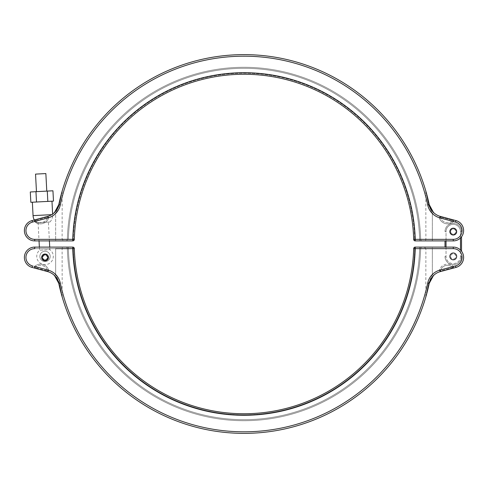 <?xml version="1.0" encoding="UTF-8"?>
<svg xmlns="http://www.w3.org/2000/svg" width="488" height="488" viewBox="0 0 488 488"><rect width="100%" height="100%" fill="white"/><g stroke="black" fill="none" stroke-linecap="round" stroke-linejoin="round"><path stroke-width="0.37" stroke-dasharray="2.44 1.83" d="M449.905 256.401A3.361 3.361 0 0 0 453.267 259.762A3.361 3.361 0 0 0 456.622 256.401A3.361 3.361 0 0 0 453.267 253.04A3.361 3.361 0 0 0 449.905 256.401A3.361 3.361 0 0 0 453.267 259.762A3.361 3.361 0 0 0 456.622 256.401A3.361 3.361 0 0 0 453.267 253.04A3.361 3.361 0 0 0 449.905 256.401M449.905 231.599A3.361 3.361 0 0 0 453.267 234.96A3.361 3.361 0 0 0 456.622 231.599A3.361 3.361 0 0 0 453.267 228.238A3.361 3.361 0 0 0 449.905 231.599A3.361 3.361 0 0 0 453.267 234.96A3.361 3.361 0 0 0 456.622 231.599A3.361 3.361 0 0 0 453.267 228.238A3.361 3.361 0 0 0 449.905 231.599M453.413 268.095A1.031 0.671 75 0 1 452.638 267.625A1.031 0.671 75 0 0 453.413 268.095L453.517 266.46L452.638 267.625L440.206 270.974L440.127 271.657L440.206 270.974L452.638 267.625L453.517 266.46L453.413 268.095L455.938 267.418A10.333 10.333 0 0 0 453.267 247.099L432.337 247.099L453.267 247.099A10.333 10.333 0 0 1 461.532 251.235L461.532 236.765M445.001 240.901L445.001 247.099M460.501 237.943L460.501 231.599A7.235 7.235 0 0 0 453.267 224.364A7.235 7.235 0 0 0 446.032 231.599L445.001 231.599A8.265 8.265 0 0 1 453.267 223.333A8.265 8.265 0 0 1 461.532 231.599A8.265 8.265 0 0 0 453.267 223.333A8.265 8.265 0 0 0 445.001 231.599A8.265 8.265 0 0 1 453.267 223.333A8.265 8.265 0 0 1 461.532 231.599A8.265 8.265 0 0 0 453.267 223.333A8.265 8.265 0 0 0 445.001 231.599L446.032 231.599L446.032 240.901M446.032 247.099L446.032 256.401A7.235 7.235 0 0 0 453.267 263.636A7.235 7.235 0 0 0 460.501 256.401L461.532 256.401A8.265 8.265 0 0 1 453.267 264.667A8.265 8.265 0 0 1 445.001 256.401A8.265 8.265 0 0 0 453.267 264.667A8.265 8.265 0 0 0 461.532 256.401A8.265 8.265 0 0 1 453.267 264.667A8.265 8.265 0 0 1 445.001 256.401A8.265 8.265 0 0 0 453.267 264.667A8.265 8.265 0 0 0 461.532 256.401L460.501 256.401L460.501 250.057M72.883 240.895A1.549 1.549 0 0 1 72.773 240.901L34.733 240.901A10.333 10.333 0 0 1 32.062 220.582A10.333 10.333 0 0 0 24.4 230.568A10.333 10.333 0 0 1 32.062 220.582A10.333 10.333 0 0 0 34.733 240.901L55.663 240.901L34.733 240.901L34.733 239.352A8.784 8.784 0 0 1 32.458 222.083A8.784 8.784 0 0 0 34.733 239.352A8.784 8.784 0 0 1 32.458 222.083L48.007 217.916A17.049 17.049 0 0 0 60.274 204.984A187.825 187.825 0 0 1 427.726 204.984A17.049 17.049 0 0 0 439.993 217.916L455.542 222.083A8.784 8.784 0 0 1 453.267 239.352L453.267 240.901A10.333 10.333 0 0 0 463.6 230.568A10.333 10.333 0 0 1 453.267 240.901A10.333 10.333 0 0 0 463.6 230.568A10.333 10.333 0 0 1 453.267 240.901L415.227 240.901A1.549 1.549 0 0 1 415.117 240.895A1.549 1.549 0 0 0 415.227 240.901A1.549 1.549 0 0 1 413.678 239.394A1.549 1.549 0 0 0 415.117 240.895A1.549 1.549 0 0 1 413.678 239.394A169.739 169.739 0 0 0 244 74.261A169.739 169.739 0 0 0 74.322 239.394A1.549 1.549 0 0 1 73.407 240.767M425.817 191.046L425.878 239.352L432.337 239.352L425.878 239.352A1.549 1.549 0 0 1 424.328 240.901M449.857 231.599A3.41 3.41 0 0 1 453.267 228.189A3.41 3.41 0 0 1 456.676 231.599A3.41 3.41 0 0 1 453.267 235.009A3.41 3.41 0 0 1 449.857 231.599A3.41 3.41 0 0 1 453.267 228.189A3.41 3.41 0 0 1 456.676 231.599A3.41 3.41 0 0 1 453.267 235.009A3.41 3.41 0 0 1 449.857 231.599M450.68 231.599A2.586 2.586 0 0 1 453.267 229.018A2.586 2.586 0 0 1 455.847 231.599A2.586 2.586 0 0 1 453.267 234.185A2.586 2.586 0 0 1 450.68 231.599A2.586 2.586 0 0 1 453.267 229.018A2.586 2.586 0 0 1 455.847 231.599A2.586 2.586 0 0 1 453.267 234.185A2.586 2.586 0 0 1 450.68 231.599M450.168 231.599A3.099 3.099 0 0 0 453.267 234.697A3.099 3.099 0 0 0 456.365 231.599A3.099 3.099 0 0 1 453.267 234.697A3.099 3.099 0 0 1 450.168 231.599A3.099 3.099 0 0 0 453.267 234.697A3.099 3.099 0 0 0 456.365 231.599A3.099 3.099 0 0 1 453.267 234.697A3.099 3.099 0 0 1 450.168 231.599A3.099 3.099 0 0 1 453.267 228.5A3.099 3.099 0 0 1 456.365 231.599A3.099 3.099 0 0 0 453.267 228.5A3.099 3.099 0 0 0 450.168 231.599A3.099 3.099 0 0 1 453.267 228.5A3.099 3.099 0 0 1 456.365 231.599A3.099 3.099 0 0 0 453.267 228.5A3.099 3.099 0 0 0 450.168 231.599M52.637 214.037A15.5 15.5 0 0 1 47.873 216.343L48.8 217.685A17.049 17.049 0 0 0 55.663 213.494L59.383 204.984L62.122 191.479L59.383 204.984L62.122 191.479L59.383 204.984L55.663 213.494A17.049 17.049 0 0 1 48.8 217.685A8.778 8.778 0 0 1 34.483 221.54L32.458 222.083L34.483 221.54L35.124 220.564L34.483 221.54L34.587 219.905L34.483 221.54A8.778 8.778 0 0 0 48.8 217.685L47.793 217.026L47.873 216.343A15.5 15.5 0 0 0 52.637 214.037A15.5 15.5 0 0 1 47.604 216.416L34.312 219.978L47.604 216.416A1.031 0.647 -105 0 0 47.196 217.203L35.124 220.564L47.196 217.203A1.031 0.647 -105 0 1 47.604 216.416A15.5 15.5 0 0 0 52.637 214.037L52.667 214.61L33.062 215.635M455.542 222.083L455.938 220.582L455.542 222.083A8.784 8.784 0 0 1 453.267 239.352A8.784 8.784 0 0 0 455.542 222.083L453.517 221.54A8.778 8.778 0 0 1 439.2 217.685A17.049 17.049 0 0 1 432.337 213.494L433.435 212.396L432.337 213.494L428.616 204.984L425.878 191.479L428.616 204.984L425.878 191.479L428.616 204.984L432.337 213.494A17.049 17.049 0 0 0 439.2 217.685L440.206 217.026L440.127 216.343L439.2 217.685A8.778 8.778 0 0 0 453.517 221.54L453.602 220.375L453.517 221.54L452.638 220.375L453.517 221.54L455.542 222.083L455.938 220.582L440.396 216.416A1.031 0.647 105 0 1 440.804 217.203L452.638 220.375L440.804 217.203A1.031 0.647 105 0 0 440.396 216.416L439.993 217.916M58.755 204.667L62.183 191.046L58.755 204.667L59.383 204.984L58.755 204.667A189.374 189.374 0 0 1 429.245 204.667L425.817 191.046L429.245 204.667L428.616 204.984L429.245 204.667A189.374 189.374 0 0 0 58.755 204.667L60.274 204.984M55.663 240.901L63.672 240.901L55.663 240.901L55.663 239.352L34.733 239.352L62.122 239.352L55.663 239.352L55.663 213.494L54.565 212.396L55.663 213.494L55.663 240.901M65.795 240.901A1.549 1.549 0 0 0 67.344 239.388A1.549 1.549 0 0 1 65.795 240.901L67.838 240.901A1.549 0.531 -90 0 0 68.369 239.364L67.344 239.388A176.711 176.711 0 0 1 244 67.289A176.711 176.711 0 0 1 420.656 239.388L419.631 239.364A1.549 0.531 90 0 0 420.162 240.901A1.549 0.531 90 0 1 419.631 239.364L420.656 239.388A1.549 1.549 0 0 0 422.205 240.901A1.549 1.549 0 0 1 420.656 239.388A176.711 176.711 0 0 0 244 67.289A176.711 176.711 0 0 0 67.344 239.388L68.369 239.364A1.549 0.531 -90 0 1 67.838 240.901M453.602 220.375L453.413 219.905L453.602 220.375A1.031 0.714 165.5 0 0 452.876 220.564A1.031 0.714 165.5 0 1 453.602 220.375M74.121 240.114A1.549 1.549 0 0 0 74.322 239.394L73.304 239.364A170.757 170.757 0 0 1 244 73.243A170.757 170.757 0 0 1 414.696 239.364A170.757 170.757 0 0 0 244 73.243A170.757 170.757 0 0 0 73.304 239.364L74.322 239.394A169.739 169.739 0 0 1 244 74.261A169.739 169.739 0 0 1 413.678 239.394A169.739 169.739 0 0 0 244 74.261A169.739 169.739 0 0 0 74.322 239.394A1.549 1.549 0 0 1 72.773 240.901L72.773 239.352L34.733 239.352L34.733 240.901L34.733 239.352M433.435 212.396A15.5 15.5 0 0 1 429.245 204.667A15.5 15.5 0 0 0 433.435 212.396M452.638 220.375A1.031 0.671 105 0 1 453.413 219.905A1.031 0.671 105 0 0 452.638 220.375M34.587 219.905A1.031 0.671 -105 0 1 35.362 220.375A1.031 0.671 -105 0 0 34.587 219.905M34.398 220.375A1.031 0.714 -165.5 0 1 35.124 220.564A1.031 0.714 -165.5 0 0 34.398 220.375M74.322 239.394A169.739 169.739 0 0 1 244 74.261A169.739 169.739 0 0 1 413.678 239.394L415.227 239.352A171.288 171.288 0 0 0 244 72.712A171.288 171.288 0 0 0 72.773 239.352L74.322 239.394A169.739 169.739 0 0 1 244 74.261A169.739 169.739 0 0 1 413.678 239.394L414.696 239.364A1.549 0.531 90 0 0 415.227 240.901A1.549 1.549 0 0 1 413.678 239.394A169.739 169.739 0 0 0 244 74.261A169.739 169.739 0 0 0 74.322 239.394A1.549 1.549 0 0 1 72.773 240.901A1.549 0.531 -90 0 0 73.304 239.364A1.549 0.531 -90 0 1 72.773 240.901M46.781 191.113L36.46 191.656L46.781 191.113M52.942 190.79L30.299 191.979M53.485 201.111L30.842 202.3M36.533 222.699L49.953 221.991L36.533 222.699A9.992 9.992 0 0 1 34.312 219.978M49.953 221.991A9.992 9.992 0 0 0 52.667 214.61L51.697 214.659M48.403 222.077L38.082 222.613L48.403 222.077L49.392 240.901M38.082 222.613L39.04 240.901M39.369 247.099L39.528 250.228A8.265 8.265 0 0 0 45.463 264.655A8.265 8.265 0 0 0 49.849 249.685L39.528 250.228L49.849 249.685L49.715 247.099M50.191 256.401A5.161 5.161 0 0 0 45.03 251.241A5.161 5.161 0 0 0 39.87 256.401A5.161 5.161 0 0 0 45.03 261.562A5.161 5.161 0 0 0 50.191 256.401A5.161 5.161 0 0 1 45.03 261.562A5.161 5.161 0 0 1 39.87 256.401A5.161 5.161 0 0 1 45.03 251.241A5.161 5.161 0 0 1 50.191 256.401M59.383 283.016L55.663 274.506L59.383 283.016L62.122 296.521L59.383 283.016L62.122 296.521L59.383 283.016L58.755 283.333L62.183 296.954L58.755 283.333L59.383 283.016M62.183 296.954L62.122 248.648L55.663 248.648L62.122 248.648A1.549 1.549 0 0 1 63.672 247.099L55.663 247.099L63.672 247.099M425.817 296.954L425.878 248.648L453.267 248.648A8.784 8.784 0 0 1 455.542 265.917L439.993 270.084L440.396 271.584A1.031 0.647 75 0 0 440.804 270.797A1.031 0.647 75 0 1 440.396 271.584L455.938 267.418A10.333 10.333 0 0 0 453.267 247.099L415.227 247.099A1.549 1.549 0 0 0 413.678 248.606A169.739 169.739 0 0 1 244 413.739A169.739 169.739 0 0 1 74.322 248.606A1.549 1.549 0 0 0 72.773 247.099L34.733 247.099A10.333 10.333 0 0 0 32.062 267.418A10.333 10.333 0 0 1 24.4 257.432A10.333 10.333 0 0 0 32.062 267.418A10.333 10.333 0 0 1 34.733 247.099A10.333 10.333 0 0 0 32.062 267.418A10.333 10.333 0 0 1 34.733 247.099A10.333 10.333 0 0 0 24.4 257.432A10.333 10.333 0 0 1 34.733 247.099L34.733 248.648L72.773 248.648A171.288 171.288 0 0 0 244 415.288A171.288 171.288 0 0 0 415.227 248.648L420.65 248.648M415.227 247.099L420.162 247.099L415.227 247.099A1.549 1.549 0 0 0 413.678 248.606A1.549 1.549 0 0 1 415.227 247.099A1.549 1.549 0 0 0 413.678 248.606A169.739 169.739 0 0 1 244 413.739A169.739 169.739 0 0 1 74.322 248.606A169.739 169.739 0 0 0 244 413.739A169.739 169.739 0 0 0 413.678 248.606L415.227 248.648L415.227 247.099A1.549 0.531 90 0 0 414.696 248.636L419.631 248.636A1.549 0.531 90 0 1 420.162 247.099A1.549 0.531 90 0 0 419.631 248.636L414.696 248.636A1.549 0.531 90 0 1 415.227 247.099A1.549 1.549 0 0 0 413.678 248.606A169.739 169.739 0 0 1 244 413.739A169.739 169.739 0 0 1 74.322 248.606L72.773 248.648L72.773 247.099A1.549 0.531 -90 0 1 73.304 248.636L68.369 248.636L73.304 248.636A170.757 170.757 0 0 0 244 414.757A170.757 170.757 0 0 0 414.696 248.636L413.678 248.606L414.696 248.636A170.757 170.757 0 0 1 244 414.757A170.757 170.757 0 0 1 73.304 248.636L74.322 248.606A169.739 169.739 0 0 0 244 413.739A169.739 169.739 0 0 0 413.678 248.606M422.205 247.099A1.549 1.549 0 0 0 420.656 248.612A176.711 176.711 0 0 1 244 420.711A176.711 176.711 0 0 1 67.344 248.612L68.369 248.636A1.549 0.531 -90 0 0 67.838 247.099A1.549 0.531 -90 0 1 68.369 248.636L67.344 248.612A176.711 176.711 0 0 0 244 420.711A176.711 176.711 0 0 0 420.656 248.612L419.631 248.636L420.656 248.612A1.549 1.549 0 0 1 422.205 247.099A1.549 1.549 0 0 0 420.656 248.612A1.549 1.549 0 0 1 422.205 247.099L420.162 247.099M432.337 247.099L424.328 247.099L432.337 247.099L432.337 274.506L428.616 283.016L432.337 274.506A17.049 17.049 0 0 1 439.2 270.315A17.049 17.049 0 0 0 432.337 274.506L433.435 275.604L432.337 274.506L432.337 248.648L453.267 248.648A8.784 8.784 0 0 1 455.542 265.917L455.938 267.418L455.542 265.917L453.517 266.46A8.778 8.778 0 0 0 439.2 270.315A8.778 8.778 0 0 1 453.517 266.46L455.542 265.917A8.784 8.784 0 0 0 453.267 248.648L432.337 248.648L432.337 247.099M41.657 257.432A3.41 3.41 0 0 1 45.067 254.022A3.41 3.41 0 0 1 48.477 257.432A3.41 3.41 0 0 1 45.067 260.842A3.41 3.41 0 0 1 41.657 257.432A3.41 3.41 0 0 1 45.067 254.022A3.41 3.41 0 0 1 48.477 257.432A3.41 3.41 0 0 1 45.067 260.842A3.41 3.41 0 0 1 41.657 257.432M449.857 256.401A3.41 3.41 0 0 1 453.267 252.991A3.41 3.41 0 0 1 456.676 256.401A3.41 3.41 0 0 1 453.267 259.811A3.41 3.41 0 0 1 449.857 256.401A3.41 3.41 0 0 1 453.267 252.991A3.41 3.41 0 0 1 456.676 256.401A3.41 3.41 0 0 1 453.267 259.811A3.41 3.41 0 0 1 449.857 256.401M450.68 256.401A2.586 2.586 0 0 0 453.267 258.982A2.586 2.586 0 0 0 455.847 256.401A2.586 2.586 0 0 0 453.267 253.815A2.586 2.586 0 0 0 450.68 256.401A2.586 2.586 0 0 1 453.267 253.815A2.586 2.586 0 0 1 455.847 256.401A2.586 2.586 0 0 1 453.267 258.982A2.586 2.586 0 0 1 450.68 256.401M428.616 283.016L425.878 296.521L428.616 283.016L425.878 296.521L428.616 283.016L429.245 283.333L428.616 283.016M440.048 271.145L439.2 270.315L440.048 271.145M34.483 266.46A8.778 8.778 0 0 1 48.8 270.315L47.873 271.657L47.793 270.974A7.637 7.637 0 0 0 35.124 267.436L34.483 266.46L34.587 268.095L34.483 266.46L35.124 267.436A1.031 0.714 -14.5 0 1 34.398 267.625A1.031 0.714 -14.5 0 0 35.124 267.436A7.637 7.637 0 0 1 47.793 270.974L35.362 267.625L47.952 271.145L48.8 270.315A8.778 8.778 0 0 0 34.483 266.46L32.458 265.917A8.784 8.784 0 0 1 34.733 248.648A8.784 8.784 0 0 0 32.458 265.917A8.784 8.784 0 0 1 34.733 248.648L34.733 247.099L34.733 248.648L55.663 248.648L55.663 274.506A17.049 17.049 0 0 0 48.8 270.315A17.049 17.049 0 0 1 55.663 274.506L54.565 275.604L55.663 274.506L55.663 248.648M47.873 271.657A15.5 15.5 0 0 1 54.565 275.604A15.5 15.5 0 0 0 47.873 271.657A15.5 15.5 0 0 1 54.565 275.604A15.5 15.5 0 0 0 47.873 271.657M58.755 283.333A189.374 189.374 0 0 0 429.245 283.333A189.374 189.374 0 0 1 58.755 283.333A15.5 15.5 0 0 0 47.604 271.584A1.031 0.647 -75 0 1 47.196 270.797A1.031 0.647 -75 0 0 47.604 271.584A15.5 15.5 0 0 1 58.755 283.333L60.274 283.016A17.049 17.049 0 0 0 48.007 270.084L32.458 265.917L32.062 267.418M35.362 267.625A1.031 0.671 -75 0 1 34.587 268.095A1.031 0.671 -75 0 0 35.362 267.625M452.876 267.436A1.031 0.714 14.5 0 0 453.602 267.625A1.031 0.714 14.5 0 1 452.876 267.436A7.637 7.637 0 0 0 440.206 270.974A7.637 7.637 0 0 1 452.876 267.436M65.795 247.099A1.549 1.549 0 0 1 67.344 248.612A1.549 1.549 0 0 0 65.795 247.099M47.281 191.089L47.824 201.41M35.959 191.68L36.502 202.001M35.539 174.112L45.86 173.569M47.598 257.432L47.598 257.432C45.915 254.169 44.225 254.169 42.535 257.432A2.532 2.532 0 0 1 45.067 254.901A2.532 2.532 0 0 1 47.598 257.432A2.532 2.532 0 0 1 45.067 259.964A2.532 2.532 0 0 1 42.535 257.432C44.225 260.696 45.915 260.696 47.598 257.432C45.915 260.696 44.225 260.696 42.535 257.432A2.532 2.532 0 0 1 45.067 254.901A2.532 2.532 0 0 1 47.598 257.432A2.532 2.532 0 0 1 45.067 259.964A2.532 2.532 0 0 1 42.535 257.432C44.225 254.175 45.915 254.175 47.598 257.432M41.968 257.432C44.036 261.428 46.104 261.428 48.166 257.432C46.104 253.437 44.036 253.437 41.968 257.432A3.099 3.099 0 0 0 45.067 260.537A3.099 3.099 0 0 0 48.166 257.432A3.099 3.099 0 0 0 45.067 254.333A3.099 3.099 0 0 0 41.968 257.432A3.099 3.099 0 0 0 45.067 260.537A3.099 3.099 0 0 0 48.166 257.432C46.104 261.428 44.036 261.428 41.968 257.432C44.036 253.443 46.104 253.443 48.166 257.432A3.099 3.099 0 0 0 45.067 254.333A3.099 3.099 0 0 0 41.968 257.432M460.501 256.401A7.235 7.235 0 0 1 453.267 263.636A7.235 7.235 0 0 1 446.032 256.401L446.032 231.599A7.235 7.235 0 0 1 453.267 224.364A7.235 7.235 0 0 1 460.501 231.599L460.501 256.401M460.501 231.599L461.532 231.599L460.501 231.599M445.001 256.401L446.032 256.401L445.001 256.401M453.267 239.352L432.337 239.352L432.337 213.494L432.337 240.901L432.337 239.352L453.267 239.352L453.267 240.901L453.267 239.352L415.227 239.352L415.227 240.901A1.549 0.531 90 0 1 414.696 239.364L413.678 239.394M35.124 220.564A7.637 7.637 0 0 0 47.793 217.026A7.637 7.637 0 0 1 35.124 220.564M440.206 217.026A7.637 7.637 0 0 0 452.876 220.564A7.637 7.637 0 0 1 440.206 217.026M68.369 239.364A175.692 175.692 0 0 1 244 68.308A175.692 175.692 0 0 1 419.631 239.364A175.692 175.692 0 0 0 244 68.308A175.692 175.692 0 0 0 68.369 239.364M67.344 239.388A176.711 176.711 0 0 1 244 67.289A176.711 176.711 0 0 1 420.656 239.388A176.711 176.711 0 0 0 244 67.289A176.711 176.711 0 0 0 67.344 239.388M32.062 220.582L32.458 222.083M48.007 217.916L47.604 216.416M427.726 204.984L429.245 204.667M422.205 240.901A1.549 1.549 0 0 1 420.656 239.388A1.549 1.549 0 0 0 422.205 240.901M453.267 248.648L453.267 247.099A10.333 10.333 0 0 1 461.532 251.235M439.993 270.084A17.049 17.049 0 0 0 427.726 283.016A187.825 187.825 0 0 1 60.274 283.016M455.542 265.917L455.938 267.418M427.726 283.016L429.245 283.333M48.007 270.084L47.604 271.584M419.631 248.636A175.692 175.692 0 0 1 244 419.692A175.692 175.692 0 0 1 68.369 248.636A175.692 175.692 0 0 0 244 419.692A175.692 175.692 0 0 0 419.631 248.636M74.322 248.606L73.304 248.636A1.549 0.531 -90 0 0 72.773 247.099A1.549 1.549 0 0 1 74.322 248.606M67.344 248.612A176.711 176.711 0 0 0 244 420.711A176.711 176.711 0 0 0 420.656 248.612A176.711 176.711 0 0 1 244 420.711A176.711 176.711 0 0 1 67.344 248.612M62.183 191.046L62.122 239.352L63.672 240.901M425.878 248.648L424.328 247.099"/><path stroke-width="0.73" d="M461.532 236.765L461.532 251.235A10.333 10.333 0 0 1 455.938 267.418L440.396 271.584A15.5 15.5 0 0 0 429.245 283.333L428.366 287.261L429.245 283.333L433.435 275.604L429.245 283.333A189.374 189.374 0 0 1 58.755 283.333L62.183 296.954L58.755 283.333L54.565 275.604L58.755 283.333A15.5 15.5 0 0 0 47.604 271.584L32.062 267.418A10.333 10.333 0 0 1 34.733 247.099L72.773 247.099A1.549 1.549 0 0 1 74.322 248.606A169.739 169.739 0 0 0 244 413.739A169.739 169.739 0 0 0 413.678 248.606A1.549 1.549 0 0 1 415.227 247.099L453.267 247.099A10.333 10.333 0 0 1 455.938 267.418A10.333 10.333 0 0 0 453.267 247.099A10.333 10.333 0 0 1 455.938 267.418L453.413 268.095M445.001 247.099L445.001 240.901M453.267 240.901L453.267 239.352A8.784 8.784 0 0 0 455.542 222.083L439.993 217.916L440.396 216.416A15.5 15.5 0 0 1 433.435 212.396A15.5 15.5 0 0 0 440.127 216.343A15.5 15.5 0 0 1 433.435 212.396A15.5 15.5 0 0 0 440.127 216.343A15.5 15.5 0 0 1 433.435 212.396A15.5 15.5 0 0 0 440.396 216.416A15.5 15.5 0 0 1 429.245 204.667A189.374 189.374 0 0 0 58.755 204.667A15.5 15.5 0 0 1 52.637 214.037A15.5 15.5 0 0 0 58.755 204.667A15.5 15.5 0 0 1 47.604 216.416A15.5 15.5 0 0 0 58.755 204.667L54.565 212.396L58.755 204.667A189.374 189.374 0 0 1 429.245 204.667L425.817 191.046L429.245 204.667L433.435 212.396L429.245 204.667A15.5 15.5 0 0 0 440.396 216.416L455.938 220.582A10.333 10.333 0 0 1 453.267 240.901L415.227 240.901A1.549 1.549 0 0 1 413.678 239.394A169.739 169.739 0 0 0 244 74.261A169.739 169.739 0 0 0 74.322 239.394A1.549 1.549 0 0 1 74.121 240.114A1.549 1.549 0 0 0 74.322 239.394A1.549 1.549 0 0 1 72.773 240.901L34.733 240.901A10.333 10.333 0 0 1 24.4 230.568A10.333 10.333 0 0 0 34.733 240.901A10.333 10.333 0 0 1 32.062 220.582L47.604 216.416L32.062 220.582A10.333 10.333 0 0 0 34.733 240.901A10.333 10.333 0 0 1 32.062 220.582A10.333 10.333 0 0 0 24.4 230.568M449.857 231.599A3.41 3.41 0 0 1 453.267 228.189A3.41 3.41 0 0 1 456.676 231.599A3.41 3.41 0 0 0 453.267 228.189A3.41 3.41 0 0 0 449.857 231.599A3.41 3.41 0 0 0 453.267 235.009A3.41 3.41 0 0 0 456.676 231.599A3.41 3.41 0 0 1 453.267 235.009A3.41 3.41 0 0 1 449.857 231.599M67.838 240.901L65.795 240.901M52.637 214.037A15.5 15.5 0 0 0 54.565 212.396A15.5 15.5 0 0 1 47.873 216.343A15.5 15.5 0 0 0 54.565 212.396A15.5 15.5 0 0 1 52.637 214.037L51.966 201.19M463.6 230.568A10.333 10.333 0 0 0 455.938 220.582A10.333 10.333 0 0 1 463.6 230.568A10.333 10.333 0 0 0 455.938 220.582A10.333 10.333 0 0 1 463.6 230.568A10.333 10.333 0 0 0 455.938 220.582A10.333 10.333 0 0 1 463.6 230.568A10.333 10.333 0 0 0 455.938 220.582L455.542 222.083M439.993 217.916A17.049 17.049 0 0 1 427.726 204.984A187.825 187.825 0 0 0 60.274 204.984A17.049 17.049 0 0 1 48.007 217.916L32.458 222.083A8.784 8.784 0 0 0 34.733 239.352L72.773 239.352L72.773 240.901A1.549 1.549 0 0 0 73.096 240.865A1.549 1.549 0 0 1 72.883 240.895A1.549 1.549 0 0 0 72.993 240.883A1.549 1.549 0 0 1 72.883 240.895M73.407 240.767A1.549 1.549 0 0 1 73.31 240.804A1.549 1.549 0 0 0 73.407 240.767A1.549 1.549 0 0 1 73.206 240.84A1.549 1.549 0 0 0 74.121 240.114M74.322 239.394L72.773 239.352A171.288 171.288 0 0 1 244 72.712A171.288 171.288 0 0 1 415.227 239.352L413.678 239.394A1.549 1.549 0 0 0 413.879 240.12A1.549 1.549 0 0 1 413.678 239.394A169.739 169.739 0 0 0 244 74.261A169.739 169.739 0 0 0 74.322 239.394A1.549 1.549 0 0 1 72.773 240.901M46.781 191.113L45.86 173.569L35.539 174.112L36.46 191.656M47.281 191.089L52.942 190.79L53.485 201.111L47.824 201.41L47.281 191.089L35.959 191.68L36.502 202.001L47.824 201.41M36.502 202.001L30.842 202.3L30.299 191.979L35.959 191.68M34.312 219.978A9.992 9.992 0 0 1 33.062 215.635L32.36 202.221M39.04 240.901L39.369 247.099M49.392 240.901L49.715 247.099M32.062 267.418L32.458 265.917A8.784 8.784 0 0 1 34.733 248.648L34.733 247.099A10.333 10.333 0 0 0 32.062 267.418L47.873 271.657L32.062 267.418L47.604 271.584L48.007 270.084A17.049 17.049 0 0 1 60.274 283.016A187.825 187.825 0 0 0 427.726 283.016A17.049 17.049 0 0 1 439.993 270.084L455.542 265.917A8.784 8.784 0 0 0 453.267 248.648L415.227 248.648A171.288 171.288 0 0 1 244 415.288A171.288 171.288 0 0 1 72.773 248.648L55.663 248.648M420.162 247.099L422.205 247.099M41.657 257.432A3.41 3.41 0 0 1 45.067 254.022A3.41 3.41 0 0 1 48.477 257.432A3.41 3.41 0 0 1 45.067 260.842A3.41 3.41 0 0 1 41.657 257.432A3.41 3.41 0 0 1 45.067 254.022A3.41 3.41 0 0 1 48.477 257.432A3.41 3.41 0 0 1 45.067 260.842A3.41 3.41 0 0 1 41.657 257.432M449.857 256.401A3.41 3.41 0 0 1 453.267 252.991A3.41 3.41 0 0 1 456.676 256.401A3.41 3.41 0 0 1 453.267 259.811A3.41 3.41 0 0 1 449.857 256.401A3.41 3.41 0 0 1 453.267 252.991A3.41 3.41 0 0 1 456.676 256.401A3.41 3.41 0 0 1 453.267 259.811A3.41 3.41 0 0 1 449.857 256.401M440.127 271.657A15.5 15.5 0 0 0 433.435 275.604A15.5 15.5 0 0 1 440.127 271.657A15.5 15.5 0 0 0 433.435 275.604A15.5 15.5 0 0 1 440.127 271.657M439.993 270.084L440.396 271.584A15.5 15.5 0 0 0 429.245 283.333A15.5 15.5 0 0 1 440.396 271.584A15.5 15.5 0 0 0 429.245 283.333A189.374 189.374 0 0 1 58.755 283.333A15.5 15.5 0 0 0 47.604 271.584M74.322 248.606A1.549 1.549 0 0 0 72.773 247.099L72.773 248.648L74.322 248.606A1.549 1.549 0 0 0 72.773 247.099A1.549 1.549 0 0 1 74.322 248.606A169.739 169.739 0 0 0 244 413.739A169.739 169.739 0 0 0 413.678 248.606L415.227 248.648L415.227 247.099M446.032 240.901L446.032 247.099M460.501 250.057L460.501 237.943M413.678 239.394A1.549 1.549 0 0 0 415.227 240.901L415.227 239.352L453.267 239.352M47.604 216.416L48.007 217.916M32.458 222.083L32.062 220.582M34.733 239.352L34.733 240.901M58.755 204.667L60.274 204.984M429.245 204.667L427.726 204.984M33.062 215.635L51.697 214.659M461.532 251.235A10.333 10.333 0 0 1 455.938 267.418A10.333 10.333 0 0 0 453.267 247.099L453.267 248.648M34.483 266.46L48.007 270.084M420.65 248.648L425.878 248.648M455.938 267.418L455.542 265.917M429.245 283.333L427.726 283.016M58.755 283.333L60.274 283.016M62.122 191.479L62.183 191.046M425.878 191.479L425.817 191.046M425.878 296.521L425.817 296.954M62.122 296.521L62.183 296.954"/></g></svg>

